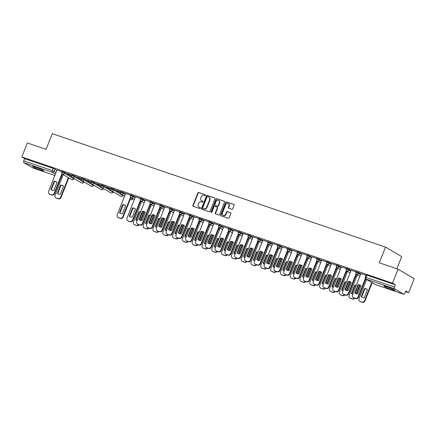 <?xml version="1.0" encoding="UTF-8"?>
<svg xmlns="http://www.w3.org/2000/svg" width="436" height="436" viewBox="0 0 436 436"><rect width="100%" height="100%" fill="white"/><g stroke="black" fill="none" stroke-linecap="round" stroke-linejoin="round"><path stroke-width="0.65" d="M205.509 195.383A0.523 0.452 -59.5 0 0 205.269 194.75L198.712 192.516A0.747 0.649 -59.5 0 0 197.824 193.001L192.903 205.432A0.747 0.649 -59.5 0 0 193.246 206.332L199.802 208.566A0.523 0.452 -59.5 0 0 200.184 207.596L199.334 207.307A2.387 2.076 -59.5 0 1 199.001 207.155A2.387 2.076 -59.5 0 1 198.238 204.424L198.647 203.389A2.387 2.076 -59.5 0 1 201.497 201.852L202.342 202.141A0.523 0.452 -59.5 0 0 202.724 201.176L201.879 200.887A2.387 2.076 -59.5 0 1 201.541 200.729A2.387 2.076 -59.5 0 1 200.778 198.004L201.187 196.968A2.387 2.076 -59.5 0 1 204.037 195.426L204.887 195.715A0.523 0.452 -59.5 0 0 205.509 195.383M386.885 286.719A5.924 0.518 -158.4 0 0 383.898 286.021A5.924 0.518 -158.4 0 0 391.931 289.689A5.924 0.518 -158.4 0 0 394.918 290.387A5.924 0.518 -158.4 0 0 386.885 286.719M35.681 167.157A5.924 0.518 -158.4 0 0 32.695 166.459A5.924 0.518 -158.4 0 0 40.728 170.127A5.924 0.518 -158.4 0 0 43.714 170.825A5.924 0.518 -158.4 0 0 35.681 167.157M231.859 209.329A0.747 0.649 -59.5 0 0 232.748 208.844L234.132 205.356A0.747 0.649 -59.5 0 0 233.789 204.457L226.507 201.977A0.747 0.649 -59.5 0 0 225.614 202.462L220.692 214.894A0.747 0.649 -59.5 0 0 221.036 215.793L228.317 218.273A0.747 0.649 -59.5 0 0 229.205 217.793L230.873 213.58A0.747 0.649 -59.5 0 0 230.53 212.675L227.418 211.618A0.747 0.649 -59.5 0 0 226.524 212.098L225.701 214.185A1.995 1.733 -59.5 0 1 222.398 213.062L225.641 204.876A1.995 1.733 -59.5 0 1 228.938 206.005L228.399 207.367A0.747 0.649 -59.5 0 0 228.742 208.266L231.859 209.329M21.8 156.976L27.343 142.975L46.074 149.352L52.287 133.661L385.517 247.103L379.304 262.794L398.03 269.17L392.487 283.171L21.8 156.976L24.661 158.66L23.8 160.846L52.271 170.536L56.086 172.471M214.943 198.827A0.747 0.649 -59.5 0 0 214.599 197.928L207.318 195.448A0.747 0.649 -59.5 0 0 206.43 195.928L201.508 208.359A0.747 0.649 -59.5 0 0 201.852 209.264L209.133 211.738A0.747 0.649 -59.5 0 0 210.021 211.258L214.943 198.827M216.915 198.712L224.191 201.192A0.747 0.649 -59.5 0 1 224.535 202.091L219.613 214.523A0.747 0.649 -59.5 0 1 218.725 215.008L215.607 213.945A0.747 0.649 -59.5 0 1 215.264 213.046L217.259 208.005A0.747 0.649 -59.5 0 0 216.915 207.1L214.85 206.397A0.747 0.649 -59.5 0 0 213.962 206.877L211.885 212.13A0.523 0.452 -59.5 0 1 211.019 211.836L216.022 199.192A0.747 0.649 -59.5 0 1 216.915 198.712L224.436 201.356M398.03 269.17L414.2 278.691L408.657 292.692L405.545 291.635M73.869 178.722L75.106 179.142M83.674 182.057L84.911 182.482M93.478 185.398L94.716 185.818M103.283 188.734L104.52 189.153M113.088 192.074L114.325 192.494M122.892 195.41L124.129 195.829M132.697 198.745L133.934 199.17M396.874 268.772L401.681 256.619L385.517 247.103M392.487 283.171L395.348 284.855L394.487 287.041A1.521 0.741 108.8 0 0 394.575 288.828L403.725 294.213A1.521 0.741 108.8 0 0 403.796 294.245A1.521 0.741 108.8 0 0 404.93 293.188L405.796 291.008L408.657 292.692M24.661 158.66L53.132 168.356L56.947 170.291M33.18 168.067A1.521 0.741 -71.2 0 1 33.109 168.051A1.521 0.741 -71.2 0 1 33.038 168.024L23.887 162.633A1.521 0.741 -71.2 0 1 23.8 160.846M71.853 175.163L67.286 173.604M81.657 178.498L77.09 176.945M91.462 181.839L86.895 180.281M101.266 185.175L96.699 183.621M111.071 188.516L106.504 186.957M120.876 191.851L116.308 190.298M130.68 195.186L125.644 193.491M140.485 198.527L135.389 196.794L127.012 218.142A2.278 1.984 -59.5 0 0 127.743 220.747A2.278 1.984 -59.5 0 0 128.059 220.894L129.884 221.515A2.278 1.984 -59.5 0 0 132.604 220.049L133.024 220.294A2.278 1.984 120.5 0 1 130.304 221.766L128.484 221.145A2.278 1.984 120.5 0 1 128.162 220.998L127.743 220.747M150.289 201.863L145.253 200.168M160.094 205.203L154.998 203.465L146.621 224.818A2.278 1.984 -59.5 0 0 147.352 227.423A2.278 1.984 -59.5 0 0 147.668 227.57L149.494 228.192A2.278 1.984 -59.5 0 0 152.213 226.725L152.633 226.971A2.278 1.984 120.5 0 1 149.913 228.442L148.093 227.821A2.278 1.984 120.5 0 1 147.771 227.674L147.352 227.423M169.898 208.539L164.863 206.844M179.703 211.88L174.607 210.141L166.23 231.494A2.278 1.984 -59.5 0 0 166.961 234.099A2.278 1.984 -59.5 0 0 167.277 234.246L169.103 234.868A2.278 1.984 -59.5 0 0 171.822 233.396L172.242 233.647A2.278 1.984 120.5 0 1 169.522 235.113L167.702 234.497A2.278 1.984 120.5 0 1 167.38 234.35L166.961 234.099M189.507 215.215L184.412 213.482L176.035 234.83A2.278 1.984 -59.5 0 0 176.765 237.44A2.278 1.984 -59.5 0 0 177.081 237.587L178.907 238.203A2.278 1.984 -59.5 0 0 181.627 236.737L182.046 236.982A2.278 1.984 120.5 0 1 179.327 238.454L177.507 237.833A2.278 1.984 120.5 0 1 177.185 237.685L176.765 237.44M199.312 218.556L194.276 216.856M209.117 221.891L204.021 220.158L195.644 241.506A2.278 1.984 -59.5 0 0 196.374 244.111A2.278 1.984 -59.5 0 0 196.691 244.258L198.516 244.879A2.278 1.984 -59.5 0 0 201.236 243.413L201.655 243.659A2.278 1.984 120.5 0 1 198.936 245.13L197.116 244.509A2.278 1.984 120.5 0 1 196.794 244.362L196.374 244.111M218.921 225.227L213.885 223.532M228.726 228.568L223.63 226.834L215.253 248.182A2.278 1.984 -59.5 0 0 215.984 250.787A2.278 1.984 -59.5 0 0 216.3 250.934L218.125 251.556A2.278 1.984 -59.5 0 0 220.845 250.09L221.265 250.335A2.278 1.984 120.5 0 1 218.545 251.806L216.725 251.185A2.278 1.984 120.5 0 1 216.403 251.038L215.984 250.787M238.53 231.903L233.494 230.208M248.335 235.244L243.299 233.543M258.139 238.579L253.103 236.879M267.944 241.92L262.848 240.181L254.471 261.535A2.278 1.984 -59.5 0 0 255.202 264.14A2.278 1.984 -59.5 0 0 255.518 264.287L257.344 264.908A2.278 1.984 -59.5 0 0 260.063 263.437L260.483 263.687A2.278 1.984 120.5 0 1 257.763 265.153L255.943 264.532A2.278 1.984 120.5 0 1 255.621 264.385L255.202 264.14M277.748 245.255L272.713 243.555M287.553 248.591L282.457 246.858L274.081 268.211A2.278 1.984 -59.5 0 0 274.811 270.816A2.278 1.984 -59.5 0 0 275.127 270.963L276.953 271.584A2.278 1.984 -59.5 0 0 279.672 270.113L280.092 270.364A2.278 1.984 120.5 0 1 277.372 271.83L275.552 271.208A2.278 1.984 120.5 0 1 275.23 271.061L274.811 270.816M297.357 251.932L292.322 250.231M307.162 255.267L302.066 253.534L293.69 274.887A2.278 1.984 -59.5 0 0 294.42 277.492A2.278 1.984 -59.5 0 0 294.736 277.639L296.562 278.261A2.278 1.984 -59.5 0 0 299.281 276.789L299.701 277.04A2.278 1.984 120.5 0 1 296.981 278.506L295.161 277.885A2.278 1.984 120.5 0 1 294.84 277.737L294.42 277.492M316.967 258.608L311.931 256.908M326.771 261.943L321.675 260.21L313.299 281.563A2.278 1.984 -59.5 0 0 314.029 284.168A2.278 1.984 -59.5 0 0 314.345 284.316L316.171 284.937A2.278 1.984 -59.5 0 0 318.89 283.465L319.31 283.711A2.278 1.984 120.5 0 1 316.591 285.182L314.77 284.561A2.278 1.984 120.5 0 1 314.449 284.414L314.029 284.168M336.576 265.284L331.54 263.584M346.38 268.62L341.344 266.919M356.185 271.96L351.149 270.26M365.989 275.296L360.894 273.563L352.517 294.91A2.278 1.984 -59.5 0 0 353.247 297.516A2.278 1.984 -59.5 0 0 353.563 297.663L355.389 298.284A2.278 1.984 -59.5 0 0 358.109 296.818L358.528 297.063A2.278 1.984 120.5 0 1 355.809 298.535L353.988 297.913A2.278 1.984 120.5 0 1 353.667 297.766L353.247 297.516M358.975 272.636L358.67 273.41L355.999 272.424L356.31 271.65L360.888 273.759M349.171 269.295L348.865 270.069L346.195 269.083L346.506 268.309L351.084 270.424M339.366 265.96L339.061 266.734L336.39 265.747L336.701 264.974L341.279 267.088M329.562 262.625L329.256 263.399L326.586 262.407L326.896 261.633L331.474 263.747M319.757 259.284L319.452 260.058L316.781 259.071L317.092 258.297L321.67 260.412M309.952 255.948L309.647 256.722L306.977 255.736L307.287 254.962L311.865 257.071M300.148 252.608L299.843 253.381L297.172 252.395L297.483 251.621L302.061 253.736M290.343 249.272L290.038 250.046L287.368 249.06L287.678 248.286L292.256 250.395M280.539 245.931L280.234 246.705L277.563 245.719L277.874 244.945L282.452 247.059M270.734 242.596L270.429 243.37L267.759 242.383L268.069 241.609L272.647 243.724M260.93 239.255L260.624 240.029L257.954 239.042L258.265 238.269L262.843 240.383M251.125 235.92L250.82 236.694L248.149 235.707L248.46 234.933L253.038 237.048M241.321 232.584L241.015 233.358L238.345 232.366L238.656 231.592L243.234 233.707M231.516 229.243L231.211 230.017L228.54 229.031L228.851 228.257L233.429 230.371M221.711 225.908L221.406 226.682L218.736 225.695L219.046 224.922L223.624 227.031M211.907 222.567L211.602 223.341L208.931 222.355L209.242 221.581L213.82 223.695M202.102 219.232L201.797 220.006L199.127 219.019L199.437 218.245L204.015 220.354M192.298 215.891L191.993 216.665L189.322 215.678L189.633 214.904L194.211 217.019M182.493 212.555L182.188 213.329L179.518 212.343L179.828 211.569L184.406 213.684M172.689 209.22L172.384 209.994L169.713 209.002L170.024 208.228L174.602 210.343M162.884 205.879L162.579 206.653L159.908 205.667L160.219 204.893L164.797 207.007M153.08 202.544L152.774 203.318L150.104 202.331L150.415 201.557L154.993 203.667M143.275 199.203L142.97 199.977L140.299 198.99L140.61 198.216L145.188 200.331M133.471 195.868L133.165 196.641L130.495 195.655L130.805 194.881L135.383 196.99M123.666 192.527L123.361 193.301L120.69 192.314L121.001 191.54L125.579 193.655M113.861 189.191L113.556 189.965L110.886 188.979L111.196 188.205L113.861 189.191L120.614 193.164M104.057 185.85L103.752 186.63L101.081 185.638L101.392 184.864L104.057 185.85L110.809 189.829M94.252 182.515L93.947 183.289L91.277 182.303L91.587 181.529L94.252 182.515L101.005 186.488M84.448 179.18L84.143 179.954L81.472 178.962L81.783 178.188L84.448 179.18L91.2 183.153M74.643 175.839L74.338 176.613L71.668 175.626L71.978 174.852L74.643 175.839L81.396 179.812M64.839 172.503L64.533 173.277L61.863 172.291L62.174 171.517L64.839 172.503L71.591 176.476M62.048 171.822L56.953 170.089L48.576 191.442A2.278 1.984 -59.5 0 0 49.306 194.047A2.278 1.984 -59.5 0 0 49.622 194.194L51.448 194.816A2.278 1.984 -59.5 0 0 54.168 193.344L54.587 193.595A2.278 1.984 120.5 0 1 51.868 195.061L50.047 194.44A2.278 1.984 120.5 0 1 49.726 194.293L49.306 194.047M395.348 284.855L366.878 275.165L366.115 274.985L365.248 277.165L394.487 287.041M67.242 173.713L71.809 175.267M77.047 177.049L81.614 178.607M86.851 180.39L91.418 181.943M96.656 183.725L101.223 185.284M106.46 187.066L111.027 188.619M116.265 190.401L120.832 191.96M201.541 200.729L201.868 200.92A2.387 2.076 -59.5 0 0 202.2 201.078L201.879 200.887M202.925 201.323L202.2 201.078M199.001 207.155L199.323 207.345A2.387 2.076 -59.5 0 0 199.661 207.498L199.334 207.307M200.38 207.743L199.661 207.498M205.465 194.897L199.039 192.707A0.747 0.649 -59.5 0 0 198.146 193.192L193.224 205.623A0.747 0.649 -59.5 0 0 193.322 206.359M214.844 198.091L207.645 195.639A0.747 0.649 -59.5 0 0 206.751 196.118L201.83 208.55A0.747 0.649 -59.5 0 0 201.928 209.291M207.618 196.647A0.523 0.452 -59.5 0 0 206.991 196.985L202.675 207.896A0.523 0.452 -59.5 0 0 202.914 208.528L203.808 208.833A2.387 2.076 -59.5 0 0 206.659 207.291L209.612 199.835A2.387 2.076 -59.5 0 0 208.849 197.105A2.387 2.076 -59.5 0 0 208.512 196.952L207.618 196.647M203.1 208.637A0.523 0.452 -59.5 0 0 203.236 208.719L202.914 208.528M208.849 197.105L209.171 197.295A2.387 2.076 -59.5 0 1 209.934 200.026L206.98 207.482A2.387 2.076 -59.5 0 1 204.13 209.024L203.236 208.719M217.242 207.291A0.747 0.649 -59.5 0 1 217.586 208.195L215.591 213.237A0.747 0.649 -59.5 0 0 215.689 213.972M217.237 198.903A0.747 0.649 -59.5 0 0 216.349 199.383L211.34 212.027A0.523 0.452 -59.5 0 0 211.373 212.485M219.335 202.773A1.995 1.733 -59.5 0 0 216.033 201.645L214.888 204.533A0.747 0.649 -59.5 0 0 215.231 205.432L217.302 206.135A0.747 0.649 -59.5 0 0 218.191 205.656L219.335 202.773L219.657 202.963A1.995 1.733 -59.5 0 0 219.019 200.68L218.692 200.489M215.362 205.503A0.747 0.649 -59.5 0 0 215.558 205.623L215.231 205.432M219.657 202.963L218.512 205.847A0.747 0.649 -59.5 0 1 217.624 206.326L215.558 205.623M228.3 203.721L228.628 203.912A1.995 1.733 -59.5 0 1 229.265 206.19L228.72 207.558A0.747 0.649 -59.5 0 0 228.824 208.294M223.036 215.346L223.357 215.537A1.995 1.733 -59.5 0 0 226.022 214.376L225.701 214.185M230.775 212.839L227.739 211.809A0.747 0.649 -59.5 0 0 226.851 212.288L226.022 214.376M234.028 204.62L226.829 202.168A0.747 0.649 -59.5 0 0 225.941 202.653L221.019 215.084A0.747 0.649 -59.5 0 0 221.117 215.82M60.555 185.115L57.323 193.262A4.747 4.131 -59.5 0 0 58.004 193.786A4.747 4.131 -59.5 0 0 60.277 194.271L63.509 186.118A4.747 4.131 -59.5 0 0 62.828 185.6A4.747 4.131 -59.5 0 0 60.555 185.115L60.975 185.36L57.748 193.513A4.747 4.131 -59.5 0 0 58.222 193.9M63.225 174.58L55.045 195.252A2.278 1.984 -59.5 0 0 55.77 197.857A2.278 1.984 -59.5 0 0 56.091 198.004L57.917 198.62A2.278 1.984 -59.5 0 0 60.637 197.154L68.37 177.61M63.029 185.731A4.747 4.131 -59.5 0 0 60.975 185.36M68.795 177.861L61.056 197.399A2.278 1.984 120.5 0 1 58.337 198.87L56.511 198.249A2.278 1.984 120.5 0 1 56.19 198.102L55.77 197.857M57.748 193.513L57.323 193.262M54.086 181.305A4.747 4.131 120.5 0 1 56.358 181.79A4.747 4.131 120.5 0 1 57.04 182.313L53.813 190.461A4.747 4.131 120.5 0 1 51.541 189.976A4.747 4.131 120.5 0 1 50.859 189.458L54.086 181.305L54.505 181.556A4.747 4.131 120.5 0 1 56.566 181.921M54.505 181.556L51.279 189.704A4.747 4.131 120.5 0 0 51.753 190.091M62.332 174.035L54.587 193.595M61.972 173.632L54.168 193.344M50.859 189.458L51.279 189.704M140.572 211.989A4.747 4.131 -59.5 0 0 138.991 211.814L135.76 219.967A4.747 4.131 -59.5 0 0 136.441 220.485A4.747 4.131 -59.5 0 0 137.089 220.785M141.662 201.285L133.481 221.951A2.278 1.984 -59.5 0 0 134.206 224.556A2.278 1.984 -59.5 0 0 134.528 224.704L136.354 225.325A2.278 1.984 -59.5 0 0 138.626 224.595M140.468 220.327L143.902 211.651M140.523 212.114A4.747 4.131 -59.5 0 0 139.411 212.065L136.185 220.213A4.747 4.131 -59.5 0 0 136.659 220.605M144.37 211.782L140.937 220.453M139.111 224.763A2.278 1.984 120.5 0 1 136.773 225.57L134.947 224.954A2.278 1.984 120.5 0 1 134.626 224.807L134.206 224.556M139.411 212.065L138.991 211.814M136.185 220.213L135.76 219.967M150.376 215.33A4.747 4.131 -59.5 0 0 148.796 215.155L145.564 223.303A4.747 4.131 -59.5 0 0 146.245 223.826A4.747 4.131 -59.5 0 0 146.894 224.126M151.466 204.62L143.286 225.287A2.278 1.984 -59.5 0 0 144.011 227.897A2.278 1.984 -59.5 0 0 144.332 228.044L146.158 228.66A2.278 1.984 -59.5 0 0 148.431 227.935M150.273 223.668L153.706 214.992M150.327 215.449A4.747 4.131 -59.5 0 0 149.216 215.4L145.989 223.554A4.747 4.131 -59.5 0 0 146.463 223.941M154.175 215.117L150.742 223.788M148.916 228.099A2.278 1.984 120.5 0 1 146.578 228.911L144.752 228.29A2.278 1.984 120.5 0 1 144.43 228.142L144.011 227.897M149.216 215.4L148.796 215.155M145.989 223.554L145.564 223.303M160.181 218.665A4.747 4.131 -59.5 0 0 158.6 218.49L155.369 226.644A4.747 4.131 -59.5 0 0 156.05 227.161A4.747 4.131 -59.5 0 0 156.698 227.461M161.271 207.961L153.09 228.628A2.278 1.984 -59.5 0 0 153.815 231.233A2.278 1.984 -59.5 0 0 154.137 231.38L155.963 232.001A2.278 1.984 -59.5 0 0 158.235 231.271M160.077 227.003L163.511 218.327M160.132 218.79A4.747 4.131 -59.5 0 0 159.02 218.741L155.794 226.889A4.747 4.131 -59.5 0 0 156.268 227.276M163.98 218.458L160.546 227.129M158.72 231.44A2.278 1.984 120.5 0 1 156.382 232.246L154.557 231.625A2.278 1.984 120.5 0 1 154.235 231.478L153.815 231.233M159.02 218.741L158.6 218.49M155.794 226.889L155.369 226.644M169.986 222A4.747 4.131 -59.5 0 0 168.405 221.831L165.173 229.979A4.747 4.131 -59.5 0 0 165.854 230.497A4.747 4.131 -59.5 0 0 166.503 230.797M171.076 211.297L162.895 231.963A2.278 1.984 -59.5 0 0 163.62 234.568A2.278 1.984 -59.5 0 0 163.941 234.715L165.767 235.336A2.278 1.984 -59.5 0 0 168.04 234.612M169.882 230.344L173.315 221.668M169.936 222.126A4.747 4.131 -59.5 0 0 168.825 222.077L165.598 230.23A4.747 4.131 -59.5 0 0 166.072 230.617M173.784 221.793L170.351 230.464M168.525 234.775A2.278 1.984 120.5 0 1 166.187 235.587L164.361 234.966A2.278 1.984 120.5 0 1 164.04 234.819L163.62 234.568M168.825 222.077L168.405 221.831M165.598 230.23L165.173 229.979M179.79 225.341A4.747 4.131 -59.5 0 0 178.21 225.167L174.978 233.32A4.747 4.131 -59.5 0 0 175.659 233.838A4.747 4.131 -59.5 0 0 176.308 234.137M180.88 214.632L172.7 235.304A2.278 1.984 -59.5 0 0 173.424 237.909A2.278 1.984 -59.5 0 0 173.746 238.056L175.572 238.677A2.278 1.984 -59.5 0 0 177.844 237.947M179.686 233.68L183.12 225.003M179.741 225.466A4.747 4.131 -59.5 0 0 178.629 225.417L175.403 233.565A4.747 4.131 -59.5 0 0 175.877 233.952M183.589 225.134L180.155 233.805M178.329 238.116A2.278 1.984 120.5 0 1 175.991 238.923L174.166 238.301A2.278 1.984 120.5 0 1 173.844 238.154L173.424 237.909M178.629 225.417L178.21 225.167M175.403 233.565L174.978 233.32M189.595 228.677A4.747 4.131 -59.5 0 0 188.014 228.508L184.782 236.655A4.747 4.131 -59.5 0 0 185.464 237.173A4.747 4.131 -59.5 0 0 186.112 237.473M190.685 217.973L182.504 238.639A2.278 1.984 -59.5 0 0 183.229 241.244A2.278 1.984 -59.5 0 0 183.551 241.391L185.376 242.013A2.278 1.984 -59.5 0 0 187.649 241.288M189.491 237.015L192.925 228.339M189.546 228.802A4.747 4.131 -59.5 0 0 188.434 228.753L185.207 236.901A4.747 4.131 -59.5 0 0 185.681 237.293M193.393 228.469L189.96 237.14M188.134 241.451A2.278 1.984 120.5 0 1 185.796 242.263L183.97 241.642A2.278 1.984 120.5 0 1 183.649 241.495L183.229 241.244M188.434 228.753L188.014 228.508M185.207 236.901L184.782 236.655M199.399 232.017A4.747 4.131 -59.5 0 0 197.819 231.843L194.587 239.996A4.747 4.131 -59.5 0 0 195.268 240.514A4.747 4.131 -59.5 0 0 195.917 240.814M200.489 221.308L192.309 241.98A2.278 1.984 -59.5 0 0 193.034 244.585A2.278 1.984 -59.5 0 0 193.355 244.732L195.181 245.354A2.278 1.984 -59.5 0 0 197.454 244.623M199.296 240.356L202.729 231.68M199.35 232.143A4.747 4.131 -59.5 0 0 198.238 232.088L195.012 240.241A4.747 4.131 -59.5 0 0 195.486 240.628M203.198 231.805L199.764 240.476M197.939 244.787A2.278 1.984 120.5 0 1 195.601 245.599L193.775 244.978A2.278 1.984 120.5 0 1 193.453 244.83L193.034 244.585M198.238 232.088L197.819 231.843M195.012 240.241L194.587 239.996M209.204 235.353A4.747 4.131 -59.5 0 0 207.623 235.178L204.391 243.332A4.747 4.131 -59.5 0 0 205.073 243.849A4.747 4.131 -59.5 0 0 205.721 244.149M210.294 224.649L202.113 245.315A2.278 1.984 -59.5 0 0 202.838 247.921A2.278 1.984 -59.5 0 0 203.16 248.068L204.985 248.689A2.278 1.984 -59.5 0 0 207.258 247.959M209.1 243.691L212.534 235.015M209.155 235.478A4.747 4.131 -59.5 0 0 208.043 235.429L204.816 243.577A4.747 4.131 -59.5 0 0 205.291 243.969M213.002 235.146L209.569 243.817M207.743 248.128A2.278 1.984 120.5 0 1 205.405 248.934L203.579 248.318A2.278 1.984 120.5 0 1 203.258 248.171L202.838 247.921M208.043 235.429L207.623 235.178M204.816 243.577L204.391 243.332M219.008 238.694A4.747 4.131 -59.5 0 0 217.428 238.519L214.196 246.667A4.747 4.131 -59.5 0 0 214.877 247.19A4.747 4.131 -59.5 0 0 215.526 247.49M220.098 227.984L211.918 248.656A2.278 1.984 -59.5 0 0 212.643 251.261A2.278 1.984 -59.5 0 0 212.964 251.409L214.79 252.024A2.278 1.984 -59.5 0 0 217.063 251.3M218.905 247.032L222.338 238.356M218.959 238.819A4.747 4.131 -59.5 0 0 217.847 238.765L214.621 246.918A4.747 4.131 -59.5 0 0 215.095 247.305M222.807 238.481L219.373 247.152M217.548 251.463A2.278 1.984 120.5 0 1 215.21 252.275L213.384 251.654A2.278 1.984 120.5 0 1 213.062 251.507L212.643 251.261M217.847 238.765L217.428 238.519M214.621 246.918L214.196 246.667M228.813 242.029A4.747 4.131 -59.5 0 0 227.232 241.855L224 250.008A4.747 4.131 -59.5 0 0 224.682 250.526A4.747 4.131 -59.5 0 0 225.33 250.825M229.903 231.325L221.722 251.992A2.278 1.984 -59.5 0 0 222.447 254.597A2.278 1.984 -59.5 0 0 222.769 254.744L224.595 255.365A2.278 1.984 -59.5 0 0 226.867 254.635M228.709 250.368L232.143 241.691M228.764 242.154A4.747 4.131 -59.5 0 0 227.652 242.105L224.426 250.253A4.747 4.131 -59.5 0 0 224.9 250.64M232.611 241.822L229.178 250.493M227.352 254.804A2.278 1.984 120.5 0 1 225.014 255.61L223.188 254.989A2.278 1.984 120.5 0 1 222.867 254.847L222.447 254.597M227.652 242.105L227.232 241.855M224.426 250.253L224 250.008M238.617 245.37A4.747 4.131 -59.5 0 0 237.037 245.196L233.805 253.343A4.747 4.131 -59.5 0 0 234.486 253.866A4.747 4.131 -59.5 0 0 235.135 254.161M239.707 234.661L231.527 255.327A2.278 1.984 -59.5 0 0 232.252 257.938A2.278 1.984 -59.5 0 0 232.573 258.085L234.399 258.701A2.278 1.984 -59.5 0 0 236.672 257.976M238.514 253.708L241.947 245.032M238.568 245.49A4.747 4.131 -59.5 0 0 237.457 245.441L234.23 253.594A4.747 4.131 -59.5 0 0 234.704 253.981M242.416 245.157L238.983 253.828M237.157 258.139A2.278 1.984 120.5 0 1 234.819 258.951L232.993 258.33A2.278 1.984 120.5 0 1 232.671 258.183L232.252 257.938M237.457 245.441L237.037 245.196M234.23 253.594L233.805 253.343M248.422 248.705A4.747 4.131 -59.5 0 0 246.841 248.531L243.61 256.684A4.747 4.131 -59.5 0 0 244.291 257.202A4.747 4.131 -59.5 0 0 244.939 257.502M249.512 237.996L241.331 258.668A2.278 1.984 -59.5 0 0 242.056 261.273A2.278 1.984 -59.5 0 0 242.378 261.42L244.204 262.041A2.278 1.984 -59.5 0 0 246.476 261.311M248.318 257.044L251.752 248.367M248.373 248.831A4.747 4.131 -59.5 0 0 247.261 248.782L244.035 256.929A4.747 4.131 -59.5 0 0 244.509 257.316M252.221 248.498L248.787 257.169M246.961 261.48A2.278 1.984 120.5 0 1 244.623 262.287L242.798 261.665A2.278 1.984 120.5 0 1 242.476 261.518L242.056 261.273M247.261 248.782L246.841 248.531M244.035 256.929L243.61 256.684M258.226 252.041A4.747 4.131 -59.5 0 0 256.646 251.872L253.414 260.02A4.747 4.131 -59.5 0 0 254.095 260.537A4.747 4.131 -59.5 0 0 254.744 260.837M259.316 241.337L251.136 262.003A2.278 1.984 -59.5 0 0 251.861 264.608A2.278 1.984 -59.5 0 0 252.182 264.756L254.008 265.377A2.278 1.984 -59.5 0 0 256.281 264.652M258.123 260.385L261.556 251.703M258.177 252.166A4.747 4.131 -59.5 0 0 257.066 252.117L253.839 260.27A4.747 4.131 -59.5 0 0 254.313 260.657M262.025 251.834L258.592 260.505M256.766 264.815A2.278 1.984 120.5 0 1 254.428 265.628L252.602 265.006A2.278 1.984 120.5 0 1 252.281 264.859L251.861 264.608M257.066 252.117L256.646 251.872M253.839 260.27L253.414 260.02M268.031 255.382A4.747 4.131 -59.5 0 0 266.451 255.207L263.219 263.36A4.747 4.131 -59.5 0 0 263.9 263.878A4.747 4.131 -59.5 0 0 264.548 264.178M269.121 244.672L260.941 265.344A2.278 1.984 -59.5 0 0 261.665 267.949A2.278 1.984 -59.5 0 0 261.987 268.096L263.813 268.718A2.278 1.984 -59.5 0 0 266.085 267.987M267.927 263.72L271.361 255.044M267.982 255.507A4.747 4.131 -59.5 0 0 266.87 255.452L263.644 263.606A4.747 4.131 -59.5 0 0 264.118 263.993M271.83 255.169L268.396 263.845M266.57 268.156A2.278 1.984 120.5 0 1 264.232 268.963L262.407 268.342A2.278 1.984 120.5 0 1 262.085 268.195L261.665 267.949M266.87 255.452L266.451 255.207M263.644 263.606L263.219 263.36M122.718 204.669A4.747 4.131 120.5 0 1 124.99 205.154A4.747 4.131 120.5 0 1 125.672 205.678L122.445 213.825A4.747 4.131 120.5 0 1 120.173 213.34A4.747 4.131 120.5 0 1 119.491 212.823L122.718 204.669L123.137 204.92A4.747 4.131 120.5 0 1 125.197 205.285M123.137 204.92L119.911 213.068A4.747 4.131 120.5 0 0 120.385 213.455M130.964 197.399L123.219 216.959A2.278 1.984 120.5 0 1 120.5 218.425L118.679 217.804A2.278 1.984 120.5 0 1 118.358 217.657L117.938 217.411A2.278 1.984 -59.5 0 0 118.254 217.559L120.08 218.18A2.278 1.984 -59.5 0 0 122.799 216.708L123.219 216.959M125.65 193.475L117.208 214.806A2.278 1.984 -59.5 0 0 117.938 217.411M130.604 196.996L122.799 216.708M119.491 212.823L119.911 213.068M132.522 208.01A4.747 4.131 120.5 0 1 134.795 208.495A4.747 4.131 120.5 0 1 135.476 209.013L132.25 217.166A4.747 4.131 120.5 0 1 129.977 216.676A4.747 4.131 120.5 0 1 129.296 216.158L132.522 208.01L132.942 208.255A4.747 4.131 120.5 0 1 135.002 208.626M132.942 208.255L129.715 216.409A4.747 4.131 120.5 0 0 130.19 216.796M140.768 200.74L133.024 220.294M140.408 200.331L132.604 220.049M129.296 216.158L129.715 216.409M142.327 211.346A4.747 4.131 120.5 0 1 144.599 211.831A4.747 4.131 120.5 0 1 145.281 212.354L142.054 220.502A4.747 4.131 120.5 0 1 139.782 220.017A4.747 4.131 120.5 0 1 139.1 219.499L142.327 211.346L142.746 211.591A4.747 4.131 120.5 0 1 144.806 211.961M142.746 211.591L139.52 219.744A4.747 4.131 120.5 0 0 139.994 220.131M150.573 204.075L142.828 223.635A2.278 1.984 120.5 0 1 140.109 225.101L138.288 224.48A2.278 1.984 120.5 0 1 137.967 224.333L137.547 224.088A2.278 1.984 -59.5 0 0 137.863 224.235L139.689 224.856A2.278 1.984 -59.5 0 0 142.409 223.385L142.828 223.635M145.259 200.151L136.817 221.483A2.278 1.984 -59.5 0 0 137.547 224.088M150.213 203.672L142.409 223.385M139.1 219.499L139.52 219.744M152.131 214.681A4.747 4.131 120.5 0 1 154.404 215.171A4.747 4.131 120.5 0 1 155.085 215.689L151.859 223.842A4.747 4.131 120.5 0 1 149.586 223.352A4.747 4.131 120.5 0 1 148.905 222.834L152.131 214.681L152.551 214.932A4.747 4.131 120.5 0 1 154.611 215.302M152.551 214.932L149.325 223.079A4.747 4.131 120.5 0 0 149.799 223.472M160.377 207.416L152.633 226.971M160.017 207.007L152.213 226.725M148.905 222.834L149.325 223.079M161.936 218.022A4.747 4.131 120.5 0 1 164.209 218.507A4.747 4.131 120.5 0 1 164.89 219.025L161.663 227.178A4.747 4.131 120.5 0 1 159.391 226.693A4.747 4.131 120.5 0 1 158.709 226.17L161.936 218.022L162.356 218.267A4.747 4.131 120.5 0 1 164.416 218.638M162.356 218.267L159.129 226.42A4.747 4.131 120.5 0 0 159.603 226.807M170.182 210.752L162.437 230.306A2.278 1.984 120.5 0 1 159.718 231.778L157.897 231.156A2.278 1.984 120.5 0 1 157.576 231.009L157.156 230.764A2.278 1.984 -59.5 0 0 157.472 230.911L159.298 231.532A2.278 1.984 -59.5 0 0 162.018 230.061L162.437 230.306M164.868 206.828L156.426 228.159A2.278 1.984 -59.5 0 0 157.156 230.764M169.822 210.343L162.018 230.061M158.709 226.17L159.129 226.42M171.74 221.357A4.747 4.131 120.5 0 1 174.013 221.848A4.747 4.131 120.5 0 1 174.694 222.365L171.468 230.513A4.747 4.131 120.5 0 1 169.195 230.028A4.747 4.131 120.5 0 1 168.514 229.51L171.74 221.357L172.16 221.608A4.747 4.131 120.5 0 1 174.22 221.979M172.16 221.608L168.934 229.756A4.747 4.131 120.5 0 0 169.408 230.148M179.986 214.092L172.242 233.647M179.627 213.684L171.822 233.396M168.514 229.51L168.934 229.756M181.545 224.698A4.747 4.131 120.5 0 1 183.818 225.183A4.747 4.131 120.5 0 1 184.499 225.701L181.272 233.854A4.747 4.131 120.5 0 1 179 233.369A4.747 4.131 120.5 0 1 178.319 232.846L181.545 224.698L181.965 224.943A4.747 4.131 120.5 0 1 184.025 225.314M181.965 224.943L178.738 233.097A4.747 4.131 120.5 0 0 179.212 233.483M189.791 217.428L182.046 236.982M189.431 217.019L181.627 236.737M178.319 232.846L178.738 233.097M191.35 228.033A4.747 4.131 120.5 0 1 193.622 228.519A4.747 4.131 120.5 0 1 194.303 229.042L191.077 237.189A4.747 4.131 120.5 0 1 188.804 236.704A4.747 4.131 120.5 0 1 188.123 236.187L191.35 228.033L191.769 228.284A4.747 4.131 120.5 0 1 193.829 228.655M191.769 228.284L188.543 236.432A4.747 4.131 120.5 0 0 189.017 236.819M199.595 220.769L191.851 240.323A2.278 1.984 120.5 0 1 189.131 241.789L187.311 241.168A2.278 1.984 120.5 0 1 186.99 241.021L186.57 240.776A2.278 1.984 -59.5 0 0 186.886 240.923L188.712 241.544A2.278 1.984 -59.5 0 0 191.431 240.073L191.851 240.323M194.282 216.839L185.84 238.17A2.278 1.984 -59.5 0 0 186.57 240.776M199.236 220.36L191.431 240.073M188.123 236.187L188.543 236.432M201.154 231.374A4.747 4.131 120.5 0 1 203.427 231.859A4.747 4.131 120.5 0 1 204.108 232.377L200.882 240.53A4.747 4.131 120.5 0 1 198.609 240.04A4.747 4.131 120.5 0 1 197.928 239.522L201.154 231.374L201.574 231.62A4.747 4.131 120.5 0 1 203.634 231.99M201.574 231.62L198.347 239.773A4.747 4.131 120.5 0 0 198.821 240.16M209.4 224.104L201.655 243.659M209.04 223.695L201.236 243.413M197.928 239.522L198.347 239.773M210.959 234.71A4.747 4.131 120.5 0 1 213.231 235.195A4.747 4.131 120.5 0 1 213.913 235.718L210.686 243.866A4.747 4.131 120.5 0 1 208.413 243.381A4.747 4.131 120.5 0 1 207.732 242.863L210.959 234.71L211.378 234.96A4.747 4.131 120.5 0 1 213.438 235.326M211.378 234.96L208.152 243.108A4.747 4.131 120.5 0 0 208.626 243.495M219.204 227.439L211.46 246.999A2.278 1.984 120.5 0 1 208.74 248.466L206.92 247.844A2.278 1.984 120.5 0 1 206.599 247.697L206.179 247.452A2.278 1.984 -59.5 0 0 206.495 247.599L208.321 248.22A2.278 1.984 -59.5 0 0 211.04 246.749L211.46 246.999M213.891 223.515L205.449 244.847A2.278 1.984 -59.5 0 0 206.179 247.452M218.845 227.036L211.04 246.749M207.732 242.863L208.152 243.108M220.763 238.051A4.747 4.131 120.5 0 1 223.036 238.536A4.747 4.131 120.5 0 1 223.717 239.053L220.491 247.207A4.747 4.131 120.5 0 1 218.218 246.716A4.747 4.131 120.5 0 1 217.537 246.198L220.763 238.051L221.183 238.296A4.747 4.131 120.5 0 1 223.243 238.666M221.183 238.296L217.956 246.444A4.747 4.131 120.5 0 0 218.431 246.836M229.009 230.78L221.265 250.335M228.649 230.371L220.845 250.09M217.537 246.198L217.956 246.444M230.568 241.386A4.747 4.131 120.5 0 1 232.84 241.871A4.747 4.131 120.5 0 1 233.522 242.394L230.295 250.542A4.747 4.131 120.5 0 1 228.023 250.057A4.747 4.131 120.5 0 1 227.341 249.539L230.568 241.386L230.987 241.631A4.747 4.131 120.5 0 1 233.047 242.002M230.987 241.631L227.761 249.784A4.747 4.131 120.5 0 0 228.235 250.171M238.814 234.116L231.069 253.67A2.278 1.984 120.5 0 1 228.35 255.142L226.529 254.52A2.278 1.984 120.5 0 1 226.208 254.373L225.788 254.128A2.278 1.984 -59.5 0 0 226.104 254.275L227.93 254.897A2.278 1.984 -59.5 0 0 230.649 253.425L231.069 253.67M233.5 230.192L225.058 251.523A2.278 1.984 -59.5 0 0 225.788 254.128M238.454 233.712L230.649 253.425M227.341 249.539L227.761 249.784M240.372 244.721A4.747 4.131 120.5 0 1 242.645 245.212A4.747 4.131 120.5 0 1 243.326 245.73L240.1 253.877A4.747 4.131 120.5 0 1 237.827 253.392A4.747 4.131 120.5 0 1 237.146 252.875L240.372 244.721L240.792 244.972A4.747 4.131 120.5 0 1 242.852 245.343M240.792 244.972L237.566 253.12A4.747 4.131 120.5 0 0 238.04 253.512M248.618 237.457L240.874 257.011A2.278 1.984 120.5 0 1 238.154 258.477L236.334 257.861A2.278 1.984 120.5 0 1 236.012 257.714L235.593 257.463A2.278 1.984 -59.5 0 0 235.909 257.611L237.734 258.232A2.278 1.984 -59.5 0 0 240.454 256.76L240.874 257.011M243.304 233.533L234.862 254.858A2.278 1.984 -59.5 0 0 235.593 257.463M248.258 237.048L240.454 256.76M237.146 252.875L237.566 253.12M250.177 248.062A4.747 4.131 120.5 0 1 252.449 248.547A4.747 4.131 120.5 0 1 253.131 249.065L249.904 257.218A4.747 4.131 120.5 0 1 247.632 256.733A4.747 4.131 120.5 0 1 246.95 256.21L250.177 248.062L250.596 248.307A4.747 4.131 120.5 0 1 252.657 248.678M250.596 248.307L247.37 256.461A4.747 4.131 120.5 0 0 247.844 256.848M258.423 240.792L250.678 260.346A2.278 1.984 120.5 0 1 247.959 261.818L246.138 261.197A2.278 1.984 120.5 0 1 245.817 261.05L245.397 260.804A2.278 1.984 -59.5 0 0 245.713 260.951L247.539 261.567A2.278 1.984 -59.5 0 0 250.259 260.101L250.678 260.346M253.109 236.868L244.667 258.194A2.278 1.984 -59.5 0 0 245.397 260.804M258.063 240.383L250.259 260.101M246.95 256.21L247.37 256.461M259.981 251.398A4.747 4.131 120.5 0 1 262.254 251.888A4.747 4.131 120.5 0 1 262.935 252.406L259.709 260.554A4.747 4.131 120.5 0 1 257.436 260.069A4.747 4.131 120.5 0 1 256.755 259.551L259.981 251.398L260.401 251.648A4.747 4.131 120.5 0 1 262.461 252.019M260.401 251.648L257.175 259.796A4.747 4.131 120.5 0 0 257.649 260.183M268.227 244.133L260.483 263.687M267.868 243.724L260.063 263.437M256.755 259.551L257.175 259.796M277.836 258.717A4.747 4.131 -59.5 0 0 276.255 258.548L273.023 266.696A4.747 4.131 -59.5 0 0 273.704 267.214A4.747 4.131 -59.5 0 0 274.353 267.513M278.926 248.013L270.745 268.68A2.278 1.984 -59.5 0 0 271.47 271.285A2.278 1.984 -59.5 0 0 271.792 271.432L273.617 272.053A2.278 1.984 -59.5 0 0 275.89 271.323M277.732 267.055L281.166 258.379M277.786 258.842A4.747 4.131 -59.5 0 0 276.675 258.793L273.448 266.941A4.747 4.131 -59.5 0 0 273.922 267.333M281.634 258.51L278.201 267.181M276.375 271.492A2.278 1.984 120.5 0 1 274.037 272.304L272.211 271.683A2.278 1.984 120.5 0 1 271.89 271.535L271.47 271.285M276.675 258.793L276.255 258.548M273.448 266.941L273.023 266.696M269.786 254.738A4.747 4.131 120.5 0 1 272.059 255.224A4.747 4.131 120.5 0 1 272.74 255.741L269.513 263.894A4.747 4.131 120.5 0 1 267.241 263.409A4.747 4.131 120.5 0 1 266.56 262.886L269.786 254.738L270.206 254.984A4.747 4.131 120.5 0 1 272.266 255.354M270.206 254.984L266.979 263.137A4.747 4.131 120.5 0 0 267.453 263.524M278.032 247.468L270.287 267.023A2.278 1.984 120.5 0 1 267.568 268.494L265.747 267.873A2.278 1.984 120.5 0 1 265.426 267.726L265.006 267.481A2.278 1.984 -59.5 0 0 265.322 267.622L267.148 268.244A2.278 1.984 -59.5 0 0 269.868 266.778L270.287 267.023M272.718 243.544L264.276 264.87A2.278 1.984 -59.5 0 0 265.006 267.481M277.672 247.059L269.868 266.778M266.56 262.886L266.979 263.137M287.64 262.058A4.747 4.131 -59.5 0 0 286.06 261.883L282.828 270.031A4.747 4.131 -59.5 0 0 283.509 270.554A4.747 4.131 -59.5 0 0 284.158 270.854M288.73 251.349L280.55 272.02A2.278 1.984 -59.5 0 0 281.275 274.625A2.278 1.984 -59.5 0 0 281.596 274.773L283.422 275.394A2.278 1.984 -59.5 0 0 285.694 274.664M287.537 270.396L290.97 261.72M287.591 262.183A4.747 4.131 -59.5 0 0 286.479 262.129L283.253 270.282A4.747 4.131 -59.5 0 0 283.727 270.669M291.439 261.845L288.005 270.516M286.18 274.827A2.278 1.984 120.5 0 1 283.841 275.639L282.016 275.018A2.278 1.984 120.5 0 1 281.694 274.871L281.275 274.625M286.479 262.129L286.06 261.883M283.253 270.282L282.828 270.031M279.59 258.074A4.747 4.131 120.5 0 1 281.863 258.559A4.747 4.131 120.5 0 1 282.544 259.082L279.318 267.23A4.747 4.131 120.5 0 1 277.045 266.745A4.747 4.131 120.5 0 1 276.364 266.227L279.59 258.074L280.01 258.325A4.747 4.131 120.5 0 1 282.07 258.69M280.01 258.325L276.784 266.472A4.747 4.131 120.5 0 0 277.258 266.859M287.836 250.804L280.092 270.364M287.477 250.4L279.672 270.113M276.364 266.227L276.784 266.472M297.445 265.393A4.747 4.131 -59.5 0 0 295.864 265.219L292.632 273.372A4.747 4.131 -59.5 0 0 293.314 273.89A4.747 4.131 -59.5 0 0 293.962 274.19M298.535 254.689L290.354 275.356A2.278 1.984 -59.5 0 0 291.079 277.961A2.278 1.984 -59.5 0 0 291.401 278.108L293.226 278.729A2.278 1.984 -59.5 0 0 295.499 277.999M297.341 273.732L300.775 265.055M297.396 265.519A4.747 4.131 -59.5 0 0 296.284 265.47L293.057 273.617A4.747 4.131 -59.5 0 0 293.532 274.01M301.243 265.186L297.81 273.857M295.984 278.168A2.278 1.984 120.5 0 1 293.646 278.975L291.82 278.359A2.278 1.984 120.5 0 1 291.499 278.212L291.079 277.961M296.284 265.47L295.864 265.219M293.057 273.617L292.632 273.372M289.395 261.415A4.747 4.131 120.5 0 1 291.668 261.9A4.747 4.131 120.5 0 1 292.349 262.418L289.123 270.571A4.747 4.131 120.5 0 1 286.85 270.08A4.747 4.131 120.5 0 1 286.169 269.562L289.395 261.415L289.815 261.66A4.747 4.131 120.5 0 1 291.875 262.031M289.815 261.66L286.588 269.813A4.747 4.131 120.5 0 0 287.062 270.2M297.641 254.144L289.896 273.699A2.278 1.984 120.5 0 1 287.177 275.171L285.357 274.549A2.278 1.984 120.5 0 1 285.035 274.402L284.615 274.151A2.278 1.984 -59.5 0 0 284.931 274.299L286.757 274.92A2.278 1.984 -59.5 0 0 289.477 273.454L289.896 273.699M292.327 250.22L283.885 271.546A2.278 1.984 -59.5 0 0 284.615 274.151M297.281 253.736L289.477 273.454M286.169 269.562L286.588 269.813M307.249 268.734A4.747 4.131 -59.5 0 0 305.669 268.56L302.437 276.707A4.747 4.131 -59.5 0 0 303.118 277.231A4.747 4.131 -59.5 0 0 303.767 277.53M308.339 258.025L300.159 278.691A2.278 1.984 -59.5 0 0 300.884 281.302A2.278 1.984 -59.5 0 0 301.205 281.449L303.031 282.065A2.278 1.984 -59.5 0 0 305.304 281.34M307.146 277.073L310.579 268.396M307.2 268.854A4.747 4.131 -59.5 0 0 306.088 268.805L302.862 276.958A4.747 4.131 -59.5 0 0 303.336 277.345M311.048 268.522L307.614 277.192M305.789 281.503A2.278 1.984 120.5 0 1 303.451 282.315L301.625 281.694A2.278 1.984 120.5 0 1 301.303 281.547L300.884 281.302M306.088 268.805L305.669 268.56M302.862 276.958L302.437 276.707M299.2 264.75A4.747 4.131 120.5 0 1 301.472 265.235A4.747 4.131 120.5 0 1 302.153 265.758L298.927 273.906A4.747 4.131 120.5 0 1 296.654 273.421A4.747 4.131 120.5 0 1 295.973 272.903L299.2 264.75L299.619 264.995A4.747 4.131 120.5 0 1 301.679 265.366M299.619 264.995L296.393 273.149A4.747 4.131 120.5 0 0 296.867 273.536M307.445 257.48L299.701 277.04M307.086 257.077L299.281 276.789M295.973 272.903L296.393 273.149M317.054 272.069A4.747 4.131 -59.5 0 0 315.473 271.895L312.241 280.048A4.747 4.131 -59.5 0 0 312.923 280.566A4.747 4.131 -59.5 0 0 313.571 280.866M318.144 261.366L309.963 282.032A2.278 1.984 -59.5 0 0 310.688 284.637A2.278 1.984 -59.5 0 0 311.01 284.784L312.835 285.406A2.278 1.984 -59.5 0 0 315.108 284.675M316.95 280.408L320.384 271.732M317.005 272.195A4.747 4.131 -59.5 0 0 315.893 272.146L312.667 280.293A4.747 4.131 -59.5 0 0 313.141 280.68M320.852 271.862L317.419 280.533M315.593 284.844A2.278 1.984 120.5 0 1 313.255 285.651L311.429 285.03A2.278 1.984 120.5 0 1 311.108 284.882L310.688 284.637M315.893 272.146L315.473 271.895M312.667 280.293L312.241 280.048M309.004 268.086A4.747 4.131 120.5 0 1 311.277 268.576A4.747 4.131 120.5 0 1 311.958 269.094L308.732 277.247A4.747 4.131 120.5 0 1 306.459 276.756A4.747 4.131 120.5 0 1 305.778 276.239L309.004 268.086L309.424 268.336A4.747 4.131 120.5 0 1 311.484 268.707M309.424 268.336L306.197 276.484A4.747 4.131 120.5 0 0 306.672 276.876M317.25 260.821L309.505 280.375A2.278 1.984 120.5 0 1 306.786 281.847L304.966 281.225A2.278 1.984 120.5 0 1 304.644 281.078L304.224 280.828A2.278 1.984 -59.5 0 0 304.541 280.975L306.366 281.596A2.278 1.984 -59.5 0 0 309.086 280.13L309.505 280.375M311.936 256.897L303.494 278.223A2.278 1.984 -59.5 0 0 304.224 280.828M316.89 260.412L309.086 280.13M305.778 276.239L306.197 276.484M326.858 275.405A4.747 4.131 -59.5 0 0 325.278 275.236L322.046 283.384A4.747 4.131 -59.5 0 0 322.727 283.901A4.747 4.131 -59.5 0 0 323.376 284.201M327.948 264.701L319.768 285.367A2.278 1.984 -59.5 0 0 320.493 287.973A2.278 1.984 -59.5 0 0 320.814 288.12L322.64 288.741A2.278 1.984 -59.5 0 0 324.913 288.016M326.755 283.749L330.188 275.072M326.809 275.53A4.747 4.131 -59.5 0 0 325.697 275.481L322.471 283.634A4.747 4.131 -59.5 0 0 322.945 284.021M330.657 275.198L327.223 283.869M325.398 288.18A2.278 1.984 120.5 0 1 323.06 288.992L321.234 288.37A2.278 1.984 120.5 0 1 320.912 288.223L320.493 287.973M325.697 275.481L325.278 275.236M322.471 283.634L322.046 283.384M318.809 271.426A4.747 4.131 120.5 0 1 321.081 271.911A4.747 4.131 120.5 0 1 321.763 272.429L318.536 280.582A4.747 4.131 120.5 0 1 316.264 280.097A4.747 4.131 120.5 0 1 315.582 279.574L318.809 271.426L319.228 271.672A4.747 4.131 120.5 0 1 321.288 272.042M319.228 271.672L316.002 279.825A4.747 4.131 120.5 0 0 316.476 280.212M327.055 264.156L319.31 283.711M326.695 263.747L318.89 283.465M315.582 279.574L316.002 279.825M336.663 278.746A4.747 4.131 -59.5 0 0 335.082 278.571L331.851 286.725A4.747 4.131 -59.5 0 0 332.532 287.242A4.747 4.131 -59.5 0 0 333.18 287.542M337.753 268.036L329.572 288.708A2.278 1.984 -59.5 0 0 330.297 291.313A2.278 1.984 -59.5 0 0 330.619 291.461L332.445 292.082A2.278 1.984 -59.5 0 0 334.717 291.352M336.559 287.084L339.993 278.408M336.614 278.871A4.747 4.131 -59.5 0 0 335.502 278.822L332.276 286.97A4.747 4.131 -59.5 0 0 332.75 287.357M340.462 278.539L337.028 287.21M335.202 291.521A2.278 1.984 120.5 0 1 332.864 292.327L331.038 291.706A2.278 1.984 120.5 0 1 330.717 291.559L330.297 291.313M335.502 278.822L335.082 278.571M332.276 286.97L331.851 286.725M328.613 274.762A4.747 4.131 120.5 0 1 330.886 275.252A4.747 4.131 120.5 0 1 331.567 275.77L328.341 283.918A4.747 4.131 120.5 0 1 326.068 283.433A4.747 4.131 120.5 0 1 325.387 282.915L328.613 274.762L329.033 275.012A4.747 4.131 120.5 0 1 331.093 275.383M329.033 275.012L325.806 283.16A4.747 4.131 120.5 0 0 326.281 283.553M336.859 267.497L329.115 287.052A2.278 1.984 120.5 0 1 326.395 288.518L324.575 287.902A2.278 1.984 120.5 0 1 324.253 287.755L323.834 287.504A2.278 1.984 -59.5 0 0 324.15 287.651L325.975 288.272A2.278 1.984 -59.5 0 0 328.695 286.801L329.115 287.052M331.545 263.573L323.103 284.899A2.278 1.984 -59.5 0 0 323.834 287.504M336.499 267.088L328.695 286.801M325.387 282.915L325.806 283.16M346.467 282.081A4.747 4.131 -59.5 0 0 344.887 281.912L341.655 290.06A4.747 4.131 -59.5 0 0 342.336 290.578A4.747 4.131 -59.5 0 0 342.985 290.877M347.557 271.377L339.377 292.044A2.278 1.984 -59.5 0 0 340.102 294.649A2.278 1.984 -59.5 0 0 340.423 294.796L342.249 295.417A2.278 1.984 -59.5 0 0 344.522 294.692M346.364 290.42L349.797 281.743M346.418 282.206A4.747 4.131 -59.5 0 0 345.307 282.157L342.08 290.305A4.747 4.131 -59.5 0 0 342.554 290.698M350.266 281.874L346.833 290.545M345.007 294.856A2.278 1.984 120.5 0 1 342.669 295.668L340.843 295.047A2.278 1.984 120.5 0 1 340.521 294.9L340.102 294.649M345.307 282.157L344.887 281.912M342.08 290.305L341.655 290.06M338.418 278.103A4.747 4.131 120.5 0 1 340.69 278.588A4.747 4.131 120.5 0 1 341.372 279.105L338.145 287.259A4.747 4.131 120.5 0 1 335.873 286.774A4.747 4.131 120.5 0 1 335.191 286.25L338.418 278.103L338.837 278.348A4.747 4.131 120.5 0 1 340.898 278.718M338.837 278.348L335.611 286.501A4.747 4.131 120.5 0 0 336.085 286.888M346.664 270.832L338.919 290.387A2.278 1.984 120.5 0 1 336.2 291.858L334.379 291.237A2.278 1.984 120.5 0 1 334.058 291.09L333.638 290.845A2.278 1.984 -59.5 0 0 333.954 290.992L335.78 291.608A2.278 1.984 -59.5 0 0 338.5 290.142L338.919 290.387M341.35 266.908L332.908 288.234A2.278 1.984 -59.5 0 0 333.638 290.845M346.304 270.424L338.5 290.142M335.191 286.25L335.611 286.501M356.272 285.422A4.747 4.131 -59.5 0 0 354.691 285.248L351.46 293.401A4.747 4.131 -59.5 0 0 352.141 293.918A4.747 4.131 -59.5 0 0 352.789 294.218M357.362 274.713L349.182 295.385A2.278 1.984 -59.5 0 0 349.906 297.99A2.278 1.984 -59.5 0 0 350.228 298.137L352.054 298.758A2.278 1.984 -59.5 0 0 354.326 298.028M356.168 293.76L359.602 285.084M356.223 285.547A4.747 4.131 -59.5 0 0 355.111 285.493L351.885 293.646A4.747 4.131 -59.5 0 0 352.359 294.033M360.071 285.209L356.637 293.88M354.811 298.191A2.278 1.984 120.5 0 1 352.473 299.003L350.648 298.382A2.278 1.984 120.5 0 1 350.326 298.235L349.906 297.99M355.111 285.493L354.691 285.248M351.885 293.646L351.46 293.401M348.222 281.438A4.747 4.131 120.5 0 1 350.495 281.923A4.747 4.131 120.5 0 1 351.176 282.446L347.95 290.594A4.747 4.131 120.5 0 1 345.677 290.109A4.747 4.131 120.5 0 1 344.996 289.591L348.222 281.438L348.642 281.689A4.747 4.131 120.5 0 1 350.702 282.059M348.642 281.689L345.416 289.836A4.747 4.131 120.5 0 0 345.89 290.223M356.468 274.173L348.724 293.728A2.278 1.984 120.5 0 1 346.004 295.194L344.184 294.573A2.278 1.984 120.5 0 1 343.862 294.425L343.443 294.18A2.278 1.984 -59.5 0 0 343.759 294.327L345.585 294.949A2.278 1.984 -59.5 0 0 348.304 293.477L348.724 293.728M351.154 270.244L342.712 291.575A2.278 1.984 -59.5 0 0 343.443 294.18M356.108 273.764L348.304 293.477M344.996 289.591L345.416 289.836M364.496 288.583L361.264 296.736A4.747 4.131 -59.5 0 0 361.945 297.254A4.747 4.131 -59.5 0 0 364.218 297.739L367.45 289.591A4.747 4.131 -59.5 0 0 366.769 289.073A4.747 4.131 -59.5 0 0 364.496 288.583L364.916 288.834L361.689 296.981A4.747 4.131 -59.5 0 0 362.163 297.374M366.611 279.46L358.986 298.72A2.278 1.984 -59.5 0 0 359.711 301.325A2.278 1.984 -59.5 0 0 360.032 301.472L361.858 302.094A2.278 1.984 -59.5 0 0 364.578 300.622L371.755 282.49M366.97 289.204A4.747 4.131 -59.5 0 0 364.916 288.834M372.175 282.741L364.997 300.873A2.278 1.984 120.5 0 1 362.278 302.339L360.452 301.723A2.278 1.984 120.5 0 1 360.131 301.576L359.711 301.325M361.689 296.981L361.264 296.736M358.027 284.779A4.747 4.131 120.5 0 1 360.3 285.264A4.747 4.131 120.5 0 1 360.981 285.782L357.754 293.935A4.747 4.131 120.5 0 1 355.482 293.444A4.747 4.131 120.5 0 1 354.8 292.927L358.027 284.779L358.447 285.024A4.747 4.131 120.5 0 1 360.507 285.395M358.447 285.024L355.22 293.177A4.747 4.131 120.5 0 0 355.694 293.564M365.717 278.915L358.528 297.063M365.357 278.506L358.109 296.818M354.8 292.927L355.22 293.177M394.575 288.828L366.104 279.133L375.254 284.523L403.725 294.213M55.034 169.163L54.173 171.348A1.521 1.319 -59.5 0 1 52.358 172.324L23.887 162.633M61.656 175.752L62.555 176.28M61.961 177.774A1.521 1.319 -59.5 0 1 61.509 177.714A1.521 0.741 108.8 0 0 61.58 177.746L60.996 177.408M55.427 174.133L52.358 172.324A1.521 0.741 -71.2 0 1 52.271 170.536L53.132 168.356M33.038 168.024L54.903 175.463L33.109 168.051M355.999 272.424A1.521 1.521 0 0 0 356.643 274.293A1.521 1.319 120.5 0 0 358.67 273.41L360.583 274.538M346.195 269.083A1.521 1.521 0 0 0 346.838 270.952A1.521 1.319 120.5 0 0 348.865 270.069L350.778 271.197M356.348 274.478L357.248 275.007M336.39 265.747A1.521 1.521 0 0 0 337.033 267.617A1.521 1.319 120.5 0 0 339.061 266.734L340.974 267.862M346.544 271.138L347.443 271.666M326.586 262.407A1.521 1.521 0 0 0 327.229 264.276A1.521 1.319 120.5 0 0 329.256 263.399L331.169 264.521M336.739 267.802L337.638 268.331M316.781 259.071A1.521 1.521 0 0 0 317.424 260.941A1.521 1.319 120.5 0 0 319.452 260.058L321.365 261.186M326.935 264.461L327.834 264.995M306.977 255.736A1.521 1.521 0 0 0 307.62 257.6A1.521 1.319 120.5 0 0 309.647 256.722L311.56 257.845M317.13 261.126L318.029 261.655M297.172 252.395A1.521 1.521 0 0 0 297.815 254.264A1.521 1.319 120.5 0 0 299.843 253.381L301.756 254.51M307.326 257.785L308.225 258.319M287.368 249.06A1.521 1.521 0 0 0 288.011 250.929A1.521 1.319 120.5 0 0 290.038 250.046L291.951 251.169M297.521 254.45L298.42 254.978M277.563 245.719A1.521 1.521 0 0 0 278.206 247.588A1.521 1.319 120.5 0 0 280.234 246.705L282.147 247.833M287.716 251.114L288.616 251.643M267.759 242.383A1.521 1.521 0 0 0 268.402 244.253A1.521 1.319 120.5 0 0 270.429 243.37L272.342 244.498M277.912 247.773L278.811 248.302M257.954 239.042A1.521 1.521 0 0 0 258.597 240.912A1.521 1.319 120.5 0 0 260.624 240.029L262.537 241.157M268.107 244.438L269.007 244.967M248.149 235.707A1.521 1.521 0 0 0 248.793 237.576A1.521 1.319 120.5 0 0 250.82 236.694L252.733 237.822M258.303 241.097L259.202 241.626M238.345 232.366A1.521 1.521 0 0 0 238.988 234.236A1.521 1.319 120.5 0 0 241.015 233.358L242.928 234.481M248.498 237.762L249.397 238.29M228.54 229.031A1.521 1.521 0 0 0 229.183 230.9A1.521 1.319 120.5 0 0 231.211 230.017L233.124 231.145M238.694 234.421L239.593 234.955M218.736 225.695A1.521 1.521 0 0 0 219.379 227.559A1.521 1.319 120.5 0 0 221.406 226.682L223.319 227.805M228.889 231.085L229.788 231.614M208.931 222.355A1.521 1.521 0 0 0 209.574 224.224A1.521 1.319 120.5 0 0 211.602 223.341L213.515 224.469M219.085 227.75L219.984 228.279M199.127 219.019A1.521 1.521 0 0 0 199.77 220.889A1.521 1.319 120.5 0 0 201.797 220.006L203.71 221.134M209.28 224.409L210.179 224.938M189.322 215.678A1.521 1.521 0 0 0 189.965 217.548A1.521 1.319 120.5 0 0 191.993 216.665L193.906 217.793M199.475 221.074L200.375 221.602M179.518 212.343A1.521 1.521 0 0 0 180.161 214.212A1.521 1.319 120.5 0 0 182.188 213.329L184.101 214.458M189.671 217.733L190.57 218.262M169.713 209.002A1.521 1.521 0 0 0 170.356 210.871A1.521 1.319 120.5 0 0 172.384 209.994L174.296 211.117M179.866 214.398L180.766 214.926M159.908 205.667A1.521 1.521 0 0 0 160.552 207.536A1.521 1.319 120.5 0 0 162.579 206.653L164.492 207.781M170.062 211.057L170.961 211.591M150.104 202.331A1.521 1.521 0 0 0 150.747 204.195A1.521 1.319 120.5 0 0 152.774 203.318L154.687 204.44M160.257 207.721L161.156 208.25M140.299 198.99A1.521 1.521 0 0 0 140.942 200.86A1.521 1.319 120.5 0 0 142.97 199.977L144.883 201.105M150.453 204.38L151.352 204.915M130.495 195.655A1.521 1.521 0 0 0 131.138 197.524A1.521 1.319 120.5 0 0 133.165 196.641L135.078 197.764M140.648 201.045L141.547 201.574M120.69 192.314A1.521 1.521 0 0 0 121.333 194.184A1.521 1.319 120.5 0 0 123.361 193.301L125.274 194.429M130.844 197.71L132.669 198.821L132.795 198.5M132.631 198.402L132.511 198.691A1.521 1.319 120.5 0 1 130.696 199.672A1.521 1.319 -59.5 0 1 130.484 199.574A1.521 1.521 0 0 0 132.669 198.821M110.886 188.979A1.521 1.521 0 0 0 111.529 190.848A1.521 1.319 120.5 0 0 113.556 189.965L122.865 195.486L122.99 195.159M122.827 195.061L122.707 195.355A1.521 1.319 120.5 0 1 120.892 196.331A1.521 1.319 -59.5 0 1 120.679 196.233A1.521 1.521 0 0 0 122.865 195.486M101.081 185.638A1.521 1.521 0 0 0 101.724 187.507A1.521 1.319 120.5 0 0 103.752 186.63L113.06 192.145L113.186 191.824M113.022 191.726L112.902 192.014A1.521 1.319 120.5 0 1 111.087 192.995A1.521 1.319 -59.5 0 1 110.875 192.897A1.521 1.521 0 0 0 113.06 192.145M91.277 182.303A1.521 1.521 0 0 0 91.92 184.172A1.521 1.319 120.5 0 0 93.947 183.289L103.256 188.81L103.381 188.483M103.218 188.385L103.098 188.679A1.521 1.319 120.5 0 1 101.283 189.66A1.521 1.319 -59.5 0 1 101.07 189.562A1.521 1.521 0 0 0 103.256 188.81M81.472 178.962A1.521 1.521 0 0 0 82.115 180.831A1.521 1.319 120.5 0 0 84.143 179.954L93.451 185.469L93.576 185.147M93.413 185.049L93.293 185.338A1.521 1.319 120.5 0 1 91.478 186.319A1.521 1.319 -59.5 0 1 91.266 186.221A1.521 1.521 0 0 0 93.451 185.469M71.668 175.626A1.521 1.521 0 0 0 72.311 177.496A1.521 1.319 120.5 0 0 74.338 176.613L83.647 182.134L83.772 181.812M83.608 181.708L83.489 182.003A1.521 1.319 120.5 0 1 81.674 182.984A1.521 1.319 -59.5 0 1 81.461 182.886A1.521 1.521 0 0 0 83.647 182.134M61.863 172.291A1.521 1.521 0 0 0 62.506 174.155A1.521 1.319 120.5 0 0 64.533 173.277L73.842 178.798L73.967 178.471M73.804 178.373L73.684 178.667A1.521 1.319 120.5 0 1 71.869 179.643A1.521 1.319 -59.5 0 1 71.657 179.545A1.521 1.521 0 0 0 73.842 178.798M140.953 203.072A1.521 1.319 120.5 0 1 140.501 203.007A1.521 1.319 -59.5 0 1 140.288 202.909A1.521 1.521 0 0 0 140.937 203.116M150.758 206.408A1.521 1.319 120.5 0 1 150.306 206.348A1.521 1.319 -59.5 0 1 150.093 206.25A1.521 1.521 0 0 0 150.742 206.451M160.562 209.749A1.521 1.319 120.5 0 1 160.11 209.683A1.521 1.319 -59.5 0 1 159.898 209.585A1.521 1.521 0 0 0 160.546 209.792M170.367 213.084A1.521 1.319 120.5 0 1 169.915 213.024A1.521 1.319 -59.5 0 1 169.702 212.926A1.521 1.521 0 0 0 170.351 213.128M180.172 216.42A1.521 1.319 120.5 0 1 179.719 216.36A1.521 1.319 -59.5 0 1 179.507 216.261A1.521 1.521 0 0 0 180.155 216.469M189.976 219.76A1.521 1.319 120.5 0 1 189.524 219.695A1.521 1.319 -59.5 0 1 189.311 219.597A1.521 1.521 0 0 0 189.96 219.804M199.781 223.096A1.521 1.319 120.5 0 1 199.328 223.036A1.521 1.319 -59.5 0 1 199.116 222.938A1.521 1.521 0 0 0 199.764 223.145M209.585 226.437A1.521 1.319 120.5 0 1 209.133 226.371A1.521 1.319 -59.5 0 1 208.92 226.273A1.521 1.521 0 0 0 209.569 226.48M219.39 229.772A1.521 1.319 120.5 0 1 218.937 229.712A1.521 1.319 -59.5 0 1 218.725 229.614A1.521 1.521 0 0 0 219.373 229.816M229.194 233.113A1.521 1.319 120.5 0 1 228.742 233.047A1.521 1.319 -59.5 0 1 228.529 232.949A1.521 1.521 0 0 0 229.178 233.156M238.999 236.448A1.521 1.319 120.5 0 1 238.547 236.388A1.521 1.319 -59.5 0 1 238.334 236.29A1.521 1.521 0 0 0 238.983 236.492M248.803 239.784A1.521 1.319 120.5 0 1 248.351 239.724A1.521 1.319 -59.5 0 1 248.139 239.626A1.521 1.521 0 0 0 248.787 239.833M258.608 243.125A1.521 1.319 120.5 0 1 258.156 243.065A1.521 1.319 -59.5 0 1 257.943 242.966A1.521 1.521 0 0 0 258.592 243.168M268.413 246.46A1.521 1.319 120.5 0 1 267.96 246.4A1.521 1.319 -59.5 0 1 267.748 246.302A1.521 1.521 0 0 0 268.396 246.509M278.217 249.801A1.521 1.319 120.5 0 1 277.765 249.735A1.521 1.319 -59.5 0 1 277.552 249.637A1.521 1.521 0 0 0 278.201 249.844M288.022 253.136A1.521 1.319 120.5 0 1 287.569 253.076A1.521 1.319 -59.5 0 1 287.357 252.978A1.521 1.521 0 0 0 288.005 253.18M297.826 256.477A1.521 1.319 120.5 0 1 297.374 256.412A1.521 1.319 -59.5 0 1 297.161 256.314A1.521 1.521 0 0 0 297.81 256.521M307.631 259.812A1.521 1.319 120.5 0 1 307.178 259.752A1.521 1.319 -59.5 0 1 306.966 259.654A1.521 1.521 0 0 0 307.614 259.856M317.435 263.153A1.521 1.319 120.5 0 1 316.983 263.088A1.521 1.319 -59.5 0 1 316.77 262.99A1.521 1.521 0 0 0 317.419 263.197M327.24 266.489A1.521 1.319 120.5 0 1 326.787 266.429A1.521 1.319 -59.5 0 1 326.575 266.331A1.521 1.521 0 0 0 327.223 266.532M337.044 269.824A1.521 1.319 120.5 0 1 336.592 269.764A1.521 1.319 -59.5 0 1 336.379 269.666A1.521 1.521 0 0 0 337.028 269.873M346.849 273.165A1.521 1.319 120.5 0 1 346.397 273.1A1.521 1.319 -59.5 0 1 346.184 273.001A1.521 1.521 0 0 0 346.833 273.209M356.653 276.5A1.521 1.319 120.5 0 1 356.201 276.44A1.521 1.319 -59.5 0 1 355.989 276.342A1.521 1.521 0 0 0 356.637 276.549M366.458 279.841A1.521 1.319 120.5 0 1 366.006 279.776A1.521 1.319 -59.5 0 1 365.793 279.678A1.521 1.521 0 0 0 366.442 279.885M366.878 275.165L366.017 277.345A1.521 0.741 -71.2 0 0 366.104 279.133A1.521 1.319 120.5 0 1 365.891 279.035L375.042 284.425A1.521 1.521 0 0 0 375.325 284.555A1.521 0.741 108.8 0 0 375.396 284.572M403.796 294.245L375.325 284.555A1.521 0.741 108.8 0 1 375.254 284.523A1.521 1.319 120.5 0 1 375.042 284.425M61.945 177.823A1.521 1.521 0 0 1 61.58 177.746A1.521 0.741 108.8 0 0 61.716 177.763M193.224 205.623L192.903 205.432M198.146 193.192L197.824 193.001M199.039 192.707L198.712 192.516M201.83 208.55L201.508 208.359M206.751 196.118L206.43 195.928M207.645 195.639L207.318 195.448M204.13 209.024L203.808 208.833M206.98 207.482L206.659 207.291M209.934 200.026L209.612 199.835M215.591 213.237L215.264 213.046M217.586 208.195L217.259 208.005M211.34 212.027L211.019 211.836M216.349 199.383L216.022 199.192M217.624 206.326L217.302 206.135M218.512 205.847L218.191 205.656M228.72 207.558L228.399 207.367M229.265 206.19L228.938 206.005M226.851 212.288L226.524 212.098M227.739 211.809L227.418 211.618M221.019 215.084L220.692 214.894M225.941 202.653L225.614 202.462M226.829 202.168L226.507 201.977M61.056 197.399L60.637 197.154M58.337 198.87L57.917 198.62M56.511 198.249L56.091 198.004M49.622 194.194L50.047 194.44M51.448 194.816L51.868 195.061M136.773 225.57L136.354 225.325M134.947 224.954L134.528 224.704M146.578 228.911L146.158 228.66M144.752 228.29L144.332 228.044M156.382 232.246L155.963 232.001M154.557 231.625L154.137 231.38M166.187 235.587L165.767 235.336M164.361 234.966L163.941 234.715M175.991 238.923L175.572 238.677M174.166 238.301L173.746 238.056M185.796 242.263L185.376 242.013M183.97 241.642L183.551 241.391M195.601 245.599L195.181 245.354M193.775 244.978L193.355 244.732M205.405 248.934L204.985 248.689M203.579 248.318L203.16 248.068M215.21 252.275L214.79 252.024M213.384 251.654L212.964 251.409M225.014 255.61L224.595 255.365M223.188 254.989L222.769 254.744M234.819 258.951L234.399 258.701M232.993 258.33L232.573 258.085M244.623 262.287L244.204 262.041M242.798 261.665L242.378 261.42M254.428 265.628L254.008 265.377M252.602 265.006L252.182 264.756M264.232 268.963L263.813 268.718M262.407 268.342L261.987 268.096M118.254 217.559L118.679 217.804M120.08 218.18L120.5 218.425M128.059 220.894L128.484 221.145M129.884 221.515L130.304 221.766M137.863 224.235L138.288 224.48M139.689 224.856L140.109 225.101M147.668 227.57L148.093 227.821M149.494 228.192L149.913 228.442M157.472 230.911L157.897 231.156M159.298 231.532L159.718 231.778M167.277 234.246L167.702 234.497M169.103 234.868L169.522 235.113M177.081 237.587L177.507 237.833M178.907 238.203L179.327 238.454M186.886 240.923L187.311 241.168M188.712 241.544L189.131 241.789M196.691 244.258L197.116 244.509M198.516 244.879L198.936 245.13M206.495 247.599L206.92 247.844M208.321 248.22L208.74 248.466M216.3 250.934L216.725 251.185M218.125 251.556L218.545 251.806M226.104 254.275L226.529 254.52M227.93 254.897L228.35 255.142M235.909 257.611L236.334 257.861M237.734 258.232L238.154 258.477M245.713 260.951L246.138 261.197M247.539 261.567L247.959 261.818M255.518 264.287L255.943 264.532M257.344 264.908L257.763 265.153M274.037 272.304L273.617 272.053M272.211 271.683L271.792 271.432M265.322 267.622L265.747 267.873M267.148 268.244L267.568 268.494M283.841 275.639L283.422 275.394M282.016 275.018L281.596 274.773M275.127 270.963L275.552 271.208M276.953 271.584L277.372 271.83M293.646 278.975L293.226 278.729M291.82 278.359L291.401 278.108M284.931 274.299L285.357 274.549M286.757 274.92L287.177 275.171M303.451 282.315L303.031 282.065M301.625 281.694L301.205 281.449M294.736 277.639L295.161 277.885M296.562 278.261L296.981 278.506M313.255 285.651L312.835 285.406M311.429 285.03L311.01 284.784M304.541 280.975L304.966 281.225M306.366 281.596L306.786 281.847M323.06 288.992L322.64 288.741M321.234 288.37L320.814 288.12M314.345 284.316L314.77 284.561M316.171 284.937L316.591 285.182M332.864 292.327L332.445 292.082M331.038 291.706L330.619 291.461M324.15 287.651L324.575 287.902M325.975 288.272L326.395 288.518M342.669 295.668L342.249 295.417M340.843 295.047L340.423 294.796M333.954 290.992L334.379 291.237M335.78 291.608L336.2 291.858M352.473 299.003L352.054 298.758M350.648 298.382L350.228 298.137M343.759 294.327L344.184 294.573M345.585 294.949L346.004 295.194M364.997 300.873L364.578 300.622M362.278 302.339L361.858 302.094M360.452 301.723L360.032 301.472M353.563 297.663L353.988 297.913M355.389 298.284L355.809 298.535M71.657 179.545L62.506 174.155M81.461 182.886L72.311 177.496M91.266 186.221L82.115 180.831M101.07 189.562L91.92 184.172M110.875 192.897L101.724 187.507M120.679 196.233L111.529 190.848M130.484 199.574L130.173 199.388M124.609 196.113L121.333 194.184M140.288 202.909L139.978 202.729M134.413 199.448L131.138 197.524M150.093 206.25L149.782 206.065M144.218 202.789L140.942 200.86M159.898 209.585L159.587 209.405M154.022 206.124L150.747 204.195M169.702 212.926L169.391 212.741M163.827 209.465L160.552 207.536M179.507 216.261L179.196 216.082M173.632 212.801L170.356 210.871M189.311 219.597L189.001 219.417M183.436 216.136L180.161 214.212M199.116 222.938L198.805 222.758M193.241 219.477L189.965 217.548M208.92 226.273L208.61 226.093M203.045 222.812L199.77 220.889M218.725 229.614L218.414 229.429M212.85 226.153L209.574 224.224M228.529 232.949L228.219 232.77M222.654 229.489L219.379 227.559M238.334 236.29L238.023 236.105M232.459 232.829L229.183 230.9M248.139 239.626L247.828 239.446M242.263 236.165L238.988 234.236M257.943 242.966L257.632 242.781M252.068 239.506L248.793 237.576M267.748 246.302L267.437 246.122M261.873 242.841L258.597 240.912M277.552 249.637L277.242 249.457M271.677 246.177L268.402 244.253M287.357 252.978L287.046 252.793M281.482 249.517L278.206 247.588M297.161 256.314L296.851 256.134M291.286 252.853L288.011 250.929M306.966 259.654L306.655 259.469M301.091 256.194L297.815 254.264M316.77 262.99L316.46 262.81M310.895 259.529L307.62 257.6M326.575 266.331L326.264 266.145M320.7 262.87L317.424 260.941M336.379 269.666L336.069 269.486M330.504 266.205L327.229 264.276M346.184 273.001L345.873 272.822M340.309 269.541L337.033 267.617M355.989 276.342L355.678 276.162M350.113 272.882L346.838 270.952M365.793 279.678L365.482 279.498M359.918 276.217L356.643 274.293M365.248 277.165A1.521 1.521 0 0 0 365.891 279.035M203.165 208.68L202.838 208.495M217.346 207.34L217.024 207.149M215.455 205.574L215.128 205.383"/></g></svg>
